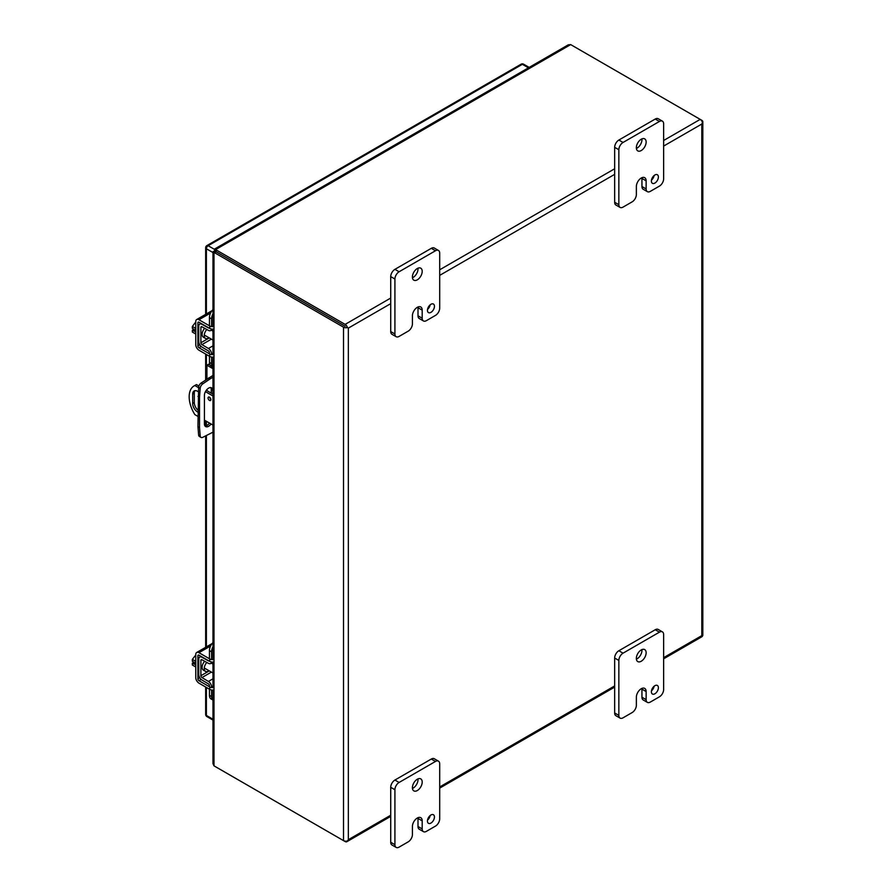 <?xml version="1.0" encoding="UTF-8"?>
<svg xmlns="http://www.w3.org/2000/svg" width="892" height="892" viewBox="0 0 892 892"><rect width="100%" height="100%" fill="white"/><g stroke="black" fill="none" stroke-linecap="round" stroke-linejoin="round"><path stroke-width="1.34" d="M412.416 323.863A5.943 3.423 -60 0 1 408.224 331.144L399.103 336.407A5.943 3.423 -60 0 1 396.137 336.697A5.943 3.423 -60 0 1 394.911 333.976L394.911 279.029A5.943 3.423 -60 0 1 399.103 271.759L435.497 250.741A5.943 3.423 -60 0 1 438.463 250.451A5.943 3.423 -60 0 1 439.7 253.172L439.7 308.119A5.943 3.423 -60 0 1 435.497 315.389L426.398 320.652A5.943 3.423 -60 0 1 423.421 320.942A5.943 3.423 -60 0 1 422.195 318.221L422.195 310.137A6.902 3.981 120 0 0 420.768 306.982A6.902 3.981 120 0 0 417.311 307.327A6.902 3.981 120 0 0 412.416 315.79L412.416 323.863M427.446 310.338A4.951 2.854 120 0 0 428.472 312.601A4.951 2.854 120 0 0 433.423 309.747A4.951 2.854 120 0 0 433.423 304.038A4.951 2.854 120 0 0 429.61 305.365A4.951 2.854 120 0 0 427.446 310.338M412.405 277.011A6.924 4.003 120 0 0 413.832 280.177A6.924 4.003 120 0 0 420.768 276.174A6.924 4.003 120 0 0 420.768 268.18A6.924 4.003 120 0 0 415.427 270.031A6.924 4.003 120 0 0 412.405 277.011M422.195 310.137L418.002 307.729A6.902 3.981 120 0 0 417.958 306.993M418.002 307.729L418.002 315.801A5.943 3.423 120 0 0 419.24 318.522L423.421 320.942M438.463 250.451L434.281 248.032A5.943 3.423 120 0 0 431.304 248.333L435.497 250.741M399.103 271.759L394.922 269.339L431.304 248.333M394.922 269.339A5.943 3.423 120 0 0 390.718 276.609L394.911 279.029M394.911 333.976L390.718 331.556L390.718 276.609M390.718 331.556A5.943 3.423 120 0 0 391.945 334.277L396.137 336.697M427.536 309.39A4.951 2.854 120 0 0 430.167 304.83M412.45 277.746A6.924 4.003 120 0 0 417.969 268.191M211.571 689.984L211.571 696.574A7.916 4.571 120 0 0 212.987 700.053L211.081 698.971A7.916 4.571 120 0 1 209.442 695.347L209.442 689.204M212.987 686.126L211.571 686.94A4.527 2.62 -120 0 0 208.416 681.432L201.938 677.563A1.516 0.881 60 0 1 200.89 675.712L200.89 660.348A1.516 0.881 60 0 1 201.202 659.656A1.516 0.881 60 0 1 201.938 659.723L208.416 663.325A4.527 2.62 -120 0 0 210.635 663.525A4.527 2.62 -120 0 0 211.527 661.987M211.571 659.534L211.571 651.818A7.916 4.571 -60 0 1 212.987 646.711M212.987 642.53A7.916 4.571 120 0 0 209.442 650.591L209.442 658.753M209.018 660.961A1.516 0.881 60 0 1 208.382 660.849L201.904 657.237A4.527 2.62 -120 0 0 199.696 657.047A4.527 2.62 -120 0 0 198.76 659.121L198.76 674.486A4.527 2.62 -120 0 0 201.904 679.994L208.382 683.863A1.516 0.881 60 0 1 209.442 685.714M209.085 670.762A6.177 3.568 -60 0 1 208.617 671.074A6.177 3.568 -60 0 1 205.528 671.375L203.398 670.148A6.177 3.568 -60 0 1 204.681 661.251M205.528 671.375A6.177 3.568 -60 0 1 206.833 662.444M212.82 662.254A6.177 3.568 -60 0 1 212.954 664.072L211.315 663.124M211.571 357.034L211.571 363.624A7.916 4.571 120 0 0 212.987 367.103L211.081 366.01A7.916 4.571 120 0 1 209.442 362.386L209.442 356.254M212.987 353.176L211.571 353.99A4.527 2.62 -120 0 0 208.416 348.482L201.938 344.602A1.516 0.881 60 0 1 200.89 342.751L200.89 327.397A1.516 0.881 60 0 1 201.202 326.706A1.516 0.881 60 0 1 201.938 326.762L208.416 330.375A4.527 2.62 -120 0 0 210.635 330.564A4.527 2.62 -120 0 0 211.527 329.037M211.571 326.583L211.571 318.868A7.916 4.571 -60 0 1 212.987 313.75M212.987 309.58A7.916 4.571 120 0 0 209.442 317.641L209.442 325.803M209.018 328.011A1.516 0.881 60 0 1 208.382 327.899L201.904 324.287A4.527 2.62 -120 0 0 199.696 324.097A4.527 2.62 -120 0 0 198.76 326.171L198.76 341.524A4.527 2.62 -120 0 0 201.904 347.044L208.382 350.913A1.516 0.881 60 0 1 209.442 352.764M209.085 337.812A6.177 3.568 -60 0 1 208.617 338.113A6.177 3.568 -60 0 1 205.528 338.425L203.398 337.198A6.177 3.568 -60 0 1 204.681 328.289M205.528 338.425A6.177 3.568 -60 0 1 206.833 329.494M212.82 329.304A6.177 3.568 -60 0 1 212.954 331.122M195.013 390.651A6.924 3.992 -120 0 0 194.289 393.194L194.289 402.571A6.924 3.992 -120 0 0 197.957 410.164M209.698 397.33A1.985 1.137 -120 0 0 210.846 399.326M197.957 416.408L194.857 414.613A23.75 13.715 60 0 1 194.088 385.913L195.705 384.987A23.75 13.715 60 0 1 196.474 384.597L198.927 386.013M206.308 390.272L212.987 394.13M197.957 412.193A6.924 3.992 60 0 1 192.683 403.507L192.683 394.119A6.924 3.992 60 0 1 194.11 390.952A6.924 3.992 60 0 1 198.303 391.778M208.059 397.988A1.985 1.137 60 0 1 208.472 397.074A1.985 1.137 60 0 1 210.456 398.222A1.985 1.137 60 0 1 210.456 400.508A1.985 1.137 60 0 1 208.929 399.973A1.985 1.137 60 0 1 208.059 397.988M212.987 425.083L204.424 420.143M198.593 387.685L194.857 385.522L196.474 384.597M212.987 395.992L205.45 391.644M194.088 385.913A23.75 13.715 60 0 1 194.857 385.522M211.259 393.127L211.259 389.659A5.943 3.423 120 0 0 210.702 387.585M204.97 425.941A5.943 3.423 120 0 0 209.497 423.064M212.987 432.174L202.729 437.336A3.958 2.286 -60 0 1 200.99 437.403L199.429 436.5A3.958 2.286 -60 0 1 198.615 434.962L197.957 426.699L198.615 387.407A3.958 2.286 -60 0 1 201.157 382.991L212.987 375.409M211.07 423.968A5.943 3.423 -60 0 1 205.651 426.577A5.943 3.423 -60 0 1 204.424 423.867L204.424 395.412A5.943 3.423 -60 0 1 207.011 389.436A5.943 3.423 -60 0 1 211.594 387.853A5.943 3.423 -60 0 1 212.82 390.573L212.82 394.03M197.957 396.416L199.529 397.319L199.529 427.603L197.957 426.699M199.529 427.603L200.187 435.865L198.615 434.962M200.99 437.403A3.958 2.286 -60 0 1 200.187 435.865M208.65 377.918L210.211 378.821L212.987 377.227M210.322 365.363L208.483 364.304L206.922 365.207L212.987 368.708M210.211 378.821L202.729 383.894L201.157 382.991M198.615 387.407L200.187 388.31A3.958 2.286 -60 0 1 202.729 383.894M200.187 388.31L199.529 397.319M206.922 365.207L206.922 379.089M206.922 389.548L206.922 390.629M345.126 326.249L215.596 251.466L345.126 326.249M663.637 146.076L701.814 124.033L702.483 122.561L701.814 124.033L701.814 635.617L702.483 636.007L701.814 635.617L663.637 657.66M346.743 327.174L348.348 328.111L390.718 303.648M347.401 841L348.348 839.695L347.401 841A3.423 1.974 180 0 1 343.509 840.621L213.991 765.838L212.987 763.641L212.987 690.051M663.637 140.49L700.198 119.383A3.423 1.974 -120 0 1 702.483 122.561A3.423 1.974 -0 0 0 702.818 121.713A3.423 1.974 -0 0 0 701.814 120.309L570.679 44.6L215.596 249.604L215.596 251.466L214.649 251.8L215.53 252.09M663.637 658.82L701.915 636.721A3.423 1.974 60 0 0 702.483 636.007A3.423 1.974 -0 0 0 702.818 635.149L702.818 121.713M347.412 327.565A3.423 1.974 -120 0 0 345.126 324.387L215.596 249.604L214.582 249.035L214.559 250.195L215.596 250.797M347.401 327.565A3.423 1.974 180 0 1 343.509 327.174L213.991 252.391L215.53 251.511M347.412 841.011A3.423 1.974 60 0 1 346.832 841.725A3.423 1.974 60 0 1 345.126 841.546L215.596 766.774M214.582 249.035L568.271 44.834L570.679 44.6M213.991 765.838L213.991 252.391L212.987 251.8L213.991 251.198L215.028 251.8M215.563 250.975L214.559 250.195M215.162 251.678L213.991 251.198M195.761 328.401L192.349 326.427L195.761 322.045M195.761 334.032L192.349 332.058L192.349 330.129L194.478 331.356L194.478 329.594L192.349 328.368L192.349 326.427M192.349 330.129L194.478 329.928M195.761 330.553A7.916 4.571 120 0 0 195.761 333.374M213.991 356.956A3.958 2.286 0 0 1 209.765 356.432L198.961 350.199A4.527 2.62 -120 0 1 195.761 344.647L195.761 321.599A4.527 2.62 60 0 1 196.697 319.526A4.527 2.62 60 0 1 198.961 319.749L210.601 313.025M213.991 354.492A3.958 2.286 180 0 1 209.765 353.979L198.961 347.746A1.516 0.881 60 0 1 197.89 345.884L197.89 322.826A1.516 0.881 60 0 1 198.202 322.135A1.516 0.881 60 0 1 198.961 322.202L209.765 328.446A3.958 2.286 0 0 0 213.991 328.958M213.991 326.505A3.958 2.286 180 0 1 209.765 325.993L198.961 319.749M195.761 661.351L192.349 659.389L195.761 655.007M195.761 666.982L192.349 665.019L192.349 663.079L194.478 664.306L194.478 662.544L192.349 661.318L192.349 659.389M192.349 663.079L194.478 662.89M195.761 663.503A7.916 4.571 120 0 0 195.761 666.324M213.991 689.906A3.958 2.286 0 0 1 209.765 689.393L198.961 683.149A4.527 2.62 -120 0 1 195.761 677.608L195.761 654.55A4.527 2.62 60 0 1 196.697 652.476A4.527 2.62 60 0 1 198.961 652.699L210.601 645.986M213.991 687.453A3.958 2.286 180 0 1 209.765 686.929L198.961 680.696A1.516 0.881 60 0 1 197.89 678.834L197.89 655.776A1.516 0.881 60 0 1 198.202 655.085A1.516 0.881 60 0 1 198.961 655.163L209.765 661.396A3.958 2.286 0 0 0 213.991 661.92M213.991 659.456A3.958 2.286 180 0 1 209.765 658.943L198.961 652.699M412.416 834.566A5.943 3.423 -60 0 1 408.224 841.847L399.103 847.11A5.943 3.423 -60 0 1 396.137 847.4A5.943 3.423 -60 0 1 394.911 844.679L394.911 789.732A5.943 3.423 -60 0 1 399.103 782.462L435.497 761.445A5.943 3.423 -60 0 1 438.463 761.155A5.943 3.423 -60 0 1 439.7 763.875L439.7 818.823A5.943 3.423 -60 0 1 435.497 826.092L426.398 831.355A5.943 3.423 -60 0 1 423.421 831.645A5.943 3.423 -60 0 1 422.195 828.924L422.195 820.852A6.902 3.981 120 0 0 420.768 817.685A6.902 3.981 120 0 0 417.311 818.031A6.902 3.981 120 0 0 412.416 826.494L412.416 834.566M427.446 821.041A4.951 2.854 120 0 0 428.472 823.316A4.951 2.854 120 0 0 433.423 820.45A4.951 2.854 120 0 0 433.423 814.742A4.951 2.854 120 0 0 429.61 816.068A4.951 2.854 120 0 0 427.446 821.041M412.405 787.714A6.924 4.003 120 0 0 413.832 790.881A6.924 4.003 120 0 0 420.768 786.889A6.924 4.003 120 0 0 420.768 778.883A6.924 4.003 120 0 0 415.427 780.745A6.924 4.003 120 0 0 412.405 787.714M422.195 820.852L418.002 818.432A6.902 3.981 120 0 0 417.958 817.708M418.002 818.432L418.002 826.505A5.943 3.423 120 0 0 419.24 829.226L423.421 831.645M438.463 761.155L434.281 758.735A5.943 3.423 120 0 0 431.304 759.036L435.497 761.445M399.103 782.462L394.922 780.043L431.304 759.036M394.922 780.043A5.943 3.423 120 0 0 390.718 787.313L394.911 789.732M394.911 844.679L390.718 842.26L390.718 787.313M390.718 842.26A5.943 3.423 120 0 0 391.945 844.98L396.137 847.4M427.536 820.105A4.951 2.854 120 0 0 430.167 815.533M412.45 788.45A6.924 4.003 120 0 0 417.969 778.894M636.364 194.579A5.943 3.423 -60 0 1 632.16 201.848L623.051 207.111A5.943 3.423 -60 0 1 620.074 207.401A5.943 3.423 -60 0 1 618.847 204.692L618.847 149.733A5.943 3.423 -60 0 1 623.051 142.464L659.433 121.457A5.943 3.423 -60 0 1 662.41 121.156A5.943 3.423 -60 0 1 663.637 123.876L663.637 178.824A5.943 3.423 -60 0 1 659.433 186.105L650.335 191.356A5.943 3.423 -60 0 1 647.369 191.646A5.943 3.423 -60 0 1 646.131 188.937L646.131 180.853A6.902 3.981 120 0 0 644.704 177.686A6.902 3.981 120 0 0 641.248 178.032L641.236 178.043A6.902 3.981 120 0 0 636.364 186.495L636.364 194.579M651.383 181.054A4.951 2.854 120 0 0 652.409 183.317A4.951 2.854 120 0 0 657.359 180.463A4.951 2.854 120 0 0 657.359 174.743A4.951 2.854 120 0 0 653.546 176.07A4.951 2.854 120 0 0 651.383 181.054M636.342 147.715A6.924 4.003 120 0 0 637.78 150.893A6.924 4.003 120 0 0 644.704 146.89A6.924 4.003 120 0 0 644.704 138.884A6.924 4.003 120 0 0 639.363 140.746A6.924 4.003 120 0 0 636.342 147.715M646.131 180.853L641.95 178.433A6.902 3.981 120 0 0 641.906 177.709M641.95 178.433L641.95 186.517A5.943 3.423 120 0 0 643.177 189.238L647.369 191.646M662.41 121.156L658.218 118.748A5.943 3.423 120 0 0 655.252 119.037L659.433 121.457M623.051 142.464L618.858 140.044L655.252 119.037M618.858 140.044A5.943 3.423 120 0 0 614.655 147.325L618.847 149.733M618.847 204.692L614.655 202.272L614.655 147.325M614.655 202.272A5.943 3.423 120 0 0 615.893 204.993L620.074 207.401M651.472 180.106A4.951 2.854 120 0 0 654.115 175.534M636.386 148.462A6.924 4.003 120 0 0 641.906 138.896M636.364 705.282A5.943 3.423 -60 0 1 632.16 712.552L623.051 717.815A5.943 3.423 -60 0 1 620.074 718.105A5.943 3.423 -60 0 1 618.847 715.395L618.847 660.437A5.943 3.423 -60 0 1 623.051 653.167L659.433 632.16A5.943 3.423 -60 0 1 662.41 631.87A5.943 3.423 -60 0 1 663.637 634.58L663.637 689.538A5.943 3.423 -60 0 1 659.433 696.808L650.335 702.06A5.943 3.423 -60 0 1 647.369 702.361A5.943 3.423 -60 0 1 646.131 699.64L646.131 691.556A6.902 3.981 120 0 0 644.704 688.401A6.902 3.981 120 0 0 641.248 688.736A6.902 3.981 120 0 0 636.364 697.198L636.364 705.282M651.383 691.757A4.951 2.854 120 0 0 652.409 694.021A4.951 2.854 120 0 0 657.359 691.166A4.951 2.854 120 0 0 657.359 685.446A4.951 2.854 120 0 0 653.546 686.773A4.951 2.854 120 0 0 651.383 691.757M636.342 658.419A6.924 4.003 120 0 0 637.78 661.596A6.924 4.003 120 0 0 644.704 657.594A6.924 4.003 120 0 0 644.704 649.599A6.924 4.003 120 0 0 639.363 651.45A6.924 4.003 120 0 0 636.342 658.419M646.131 691.556L641.95 689.137A6.902 3.981 120 0 0 641.906 688.412M641.95 689.137L641.95 697.221A5.943 3.423 120 0 0 643.177 699.941L647.369 702.361M662.41 631.87L658.218 629.451A5.943 3.423 120 0 0 655.252 629.741L659.433 632.16M623.051 653.167L618.858 650.747L655.252 629.741M618.858 650.747A5.943 3.423 120 0 0 614.655 658.028L618.847 660.437M618.847 715.395L614.655 712.976L614.655 658.028M614.655 712.976A5.943 3.423 120 0 0 615.893 715.696L620.074 718.105M651.472 690.809A4.951 2.854 120 0 0 654.115 686.238M636.386 659.166A6.924 4.003 120 0 0 641.906 649.61M418.002 315.801L422.195 318.221M211.571 696.574L209.442 695.347M211.571 651.818L209.442 650.591M212.987 678.801L208.416 681.432M201.96 659.734L200.89 660.348M200.89 675.712L209.274 670.873M211.404 672.1L201.938 677.563M211.571 363.624L209.442 362.386M211.571 318.868L209.442 317.641M212.987 345.84L208.416 348.482M201.96 326.773L200.89 327.397M200.89 342.751L209.274 337.912M211.404 339.15L201.938 344.602M192.683 394.119L194.289 393.194M194.289 402.571L192.683 403.507M212.82 390.573L211.259 389.659M345.126 324.387L390.718 298.062M439.7 269.785L614.655 168.766M439.7 275.372L614.655 174.353M343.509 840.621L343.509 327.174M390.718 815.232L348.348 839.695L348.348 328.111M614.655 685.937L439.7 786.956M209.765 328.446L209.765 325.993M209.765 356.432L209.765 353.979M198.961 322.202L197.89 322.826M199.763 344.791L197.89 345.884M201.146 346.475L198.961 347.746M209.765 661.396L209.765 658.943M209.765 689.393L209.765 686.929M198.961 655.163L197.89 655.776M199.763 677.753L197.89 678.834M201.146 679.436L198.961 680.696M418.002 826.505L422.195 828.924M641.95 186.517L646.131 188.937M641.95 697.221L646.131 699.64M529.168 67.402L523.593 64.191A2.498 1.438 120 0 0 522.355 64.313L208.148 245.713A2.498 1.438 120 0 0 206.386 248.768L206.386 313.928M528.443 67.825L522.355 64.313A2.498 1.438 -120 0 0 521.106 64.191A2.498 2.498 0 0 1 523.593 64.191M214.415 249.325L208.148 245.713A2.498 1.438 60 0 0 206.899 245.59A2.498 2.498 0 0 0 205.662 247.742A2.498 1.438 0 0 0 206.386 248.768L212.987 252.57M206.386 354.481L206.386 379.446M206.386 421.269L206.386 425.707M206.386 435.597L206.386 646.878M206.386 687.442L206.386 715.44A2.498 1.438 120 0 0 206.899 716.588L212.987 720.1M212.987 719.253L206.386 715.44A2.498 1.438 0 0 1 205.662 714.425A2.498 2.498 0 0 0 206.899 716.588M212.987 662.165L210.635 663.525M200.968 656.322L199.696 657.047M212.987 329.215L210.635 330.564M200.968 323.361L199.696 324.097M215.596 251.377L215.407 250.474L216.098 251.087M346.832 841.725L390.718 816.381M439.7 788.115L614.655 687.096M212.987 251.8L212.987 326.639M212.987 329.103L212.987 354.637M212.987 357.09L212.987 659.601M212.987 662.054L212.987 687.587M204.268 335.024L212.987 340.064M211.315 330.174L212.987 331.133M212.062 310.65L196.697 319.526M204.268 667.985L212.987 673.014M212.062 643.611L196.697 652.476M205.662 714.425L205.662 687.018M205.662 647.302L205.662 435.943M205.662 425.908L205.662 420.846M205.662 379.947L205.662 354.068M205.662 314.352L205.662 247.742M206.899 245.59L521.106 64.191"/></g></svg>
